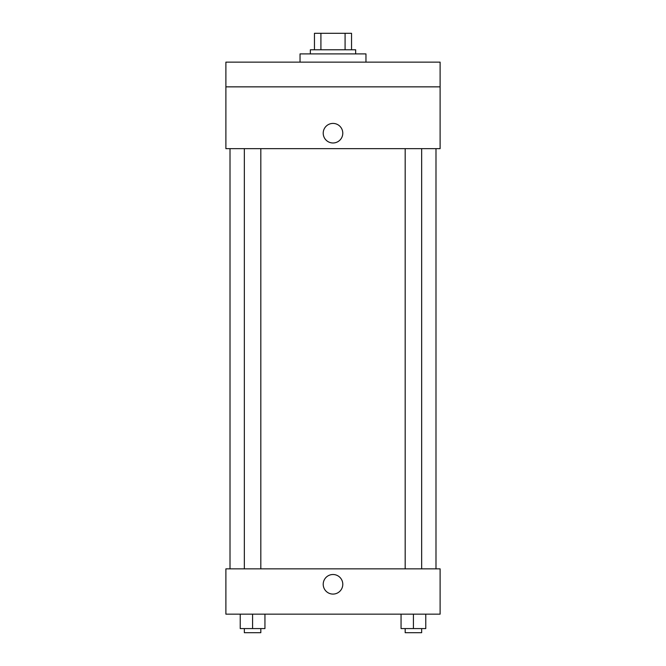 <?xml version="1.0" encoding="UTF-8"?>
<svg xmlns="http://www.w3.org/2000/svg" width="666" height="666" viewBox="0 0 666 666"><rect width="100%" height="100%" fill="white"/><g stroke="black" fill="none" stroke-linecap="round" stroke-linejoin="round"><path stroke-width="1" d="M320.912 49.775L320.912 33.3L314.46 33.3L314.46 49.775L314.46 33.3M320.912 33.3L351.54 33.3L351.54 49.775M345.088 49.775L345.088 33.3M310.339 53.896L310.339 49.775L355.661 49.775L355.661 53.896M365.959 62.138L365.959 53.896L300.041 53.896L300.041 62.138M225.891 62.138L440.109 62.138L440.109 86.855L225.891 86.855L225.891 62.138M440.109 86.855L440.109 148.651L225.891 148.651L225.891 86.855M333 142.982A9.782 9.782 0 0 1 324.525 128.313A9.782 9.782 0 0 1 341.475 128.313A9.782 9.782 0 0 1 333 142.982M225.891 568.847L440.109 568.847L440.109 614.16L225.891 614.16L225.891 568.847M333 594.08A9.782 9.782 0 0 1 324.525 579.403A9.782 9.782 0 0 1 341.475 579.403A9.782 9.782 0 0 1 333 594.08M401.057 614.16L401.057 628.579L425.774 628.579L425.774 614.16L425.774 628.579M413.411 628.579L413.411 614.16M421.653 628.579L421.653 632.7L405.178 632.7L405.178 628.579M240.226 614.16L240.226 628.579L264.943 628.579L264.943 614.16L264.943 628.579M252.589 628.579L252.589 614.16M260.822 628.579L260.822 632.7L244.347 632.7L244.347 628.579M435.989 568.847L435.989 148.651M230.011 568.847L230.011 148.651M405.178 148.651L405.178 568.847M421.653 148.651L421.653 568.847M260.822 568.847L260.822 148.651M244.347 568.847L244.347 148.651"/></g></svg>
